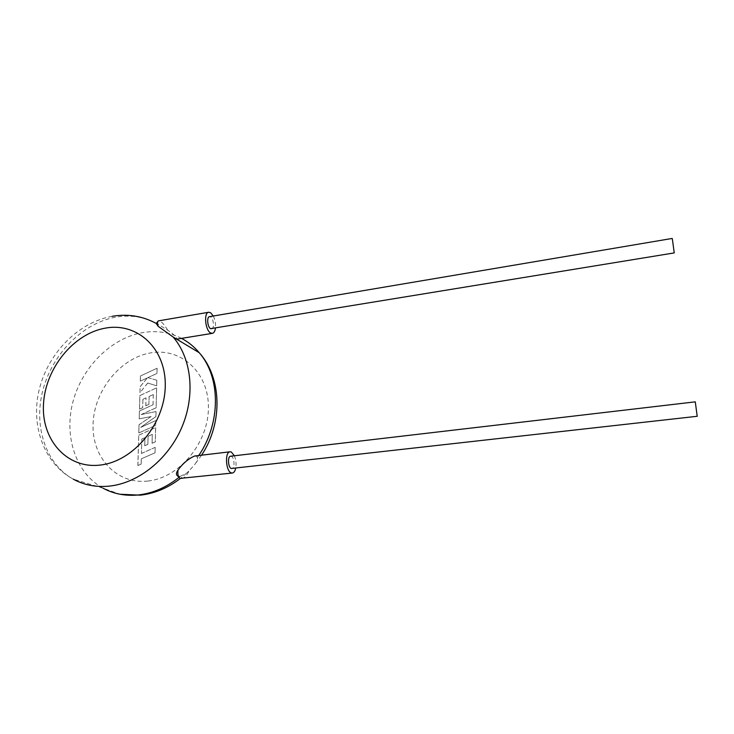 <?xml version="1.0" encoding="UTF-8"?>
<svg xmlns="http://www.w3.org/2000/svg" width="734" height="734" viewBox="0 0 734 734"><rect width="100%" height="100%" fill="white"/><g stroke="black" fill="none" stroke-linecap="round" stroke-linejoin="round"><path stroke-width="0.55" stroke-dasharray="3.67 2.75" d="M141.79 439.06L141.433 453.438L155.177 447.364L155.039 452.786L141.277 458.851L141.139 464.062L137.854 465.503L138.726 435.17L155.645 427.592L155.305 441.84L152.057 443.272L152.287 434.381L148.066 436.253L147.855 444.345L144.717 445.731L144.937 437.647L141.79 439.06L141.433 453.438M141.488 453.465L155.177 447.364M155.223 447.391L155.039 452.786M155.094 452.805L141.277 458.851M141.332 458.869L141.139 464.062M141.185 464.081L137.854 465.503M137.909 465.521L138.726 435.17M138.781 435.189L155.645 427.592M155.7 427.619L155.305 441.84M155.36 441.859L152.057 443.272M152.112 443.29L152.287 434.381M152.333 434.4L148.066 436.253M148.121 436.28L147.855 444.345M147.901 444.364L144.717 445.731M144.763 445.758L144.937 437.647M144.983 437.666L141.836 439.079M138.79 432.913L139.029 424.729L151.14 416.527L139.194 418.857L139.423 410.967L153.021 404.792L153.278 394.553L149.103 396.452L148.901 404.37L145.791 405.774L146.011 397.865L142.901 399.296L142.662 407.691L139.478 409.122L139.873 395.543L156.608 387.864L156.122 407.755L141.139 414.545L156.03 411.581L155.911 416.554L140.699 427.362L155.819 420.573L155.7 425.335L138.845 432.941L139.029 424.729M139.084 424.747L151.14 416.527M151.186 416.554L139.194 418.857M139.249 418.875L139.423 410.967M139.478 410.994L153.021 404.792M153.076 404.819L153.278 394.553M153.333 394.58L149.103 396.452M149.158 396.479L148.901 404.37M148.947 404.388L145.791 405.774M145.846 405.792L146.011 397.865M146.057 397.883L142.901 399.296M142.947 399.324L142.662 407.691M142.717 407.709L139.478 409.122M139.533 409.15L139.873 395.543M139.919 395.571L156.608 387.864M156.654 387.891L156.122 407.755M156.177 407.783L141.139 414.545M141.185 414.563L156.03 411.581M156.085 411.609L155.911 416.554M155.966 416.573L140.699 427.362M140.754 427.39L155.819 420.573M155.865 420.6L155.7 425.335M155.755 425.362L138.845 432.941M140.433 375.982L157.076 368.257L156.957 373.423L147.883 377.615L156.792 380.24L156.654 385.818L147.736 383.029L139.955 392.662L140.121 386.653L147.369 377.872L140.286 381.139L140.433 375.982L157.076 368.257M157.131 368.284L156.957 373.423M157.003 373.45L147.883 377.615M147.938 377.643L156.792 380.24M156.837 380.267L156.654 385.818M156.709 385.836L147.736 383.029M147.791 383.056L139.955 392.662M140.001 392.681L140.121 386.653M140.176 386.68L147.369 377.872M147.424 377.9L140.286 381.139M140.332 381.166L140.488 376.001M230.614 456.209L231.283 456.328C234.504 457.401 235.063 468.631 231.889 468.604M234.375 455.768C235.99 459.768 236.44 463.897 235.715 468.173M181.674 478.651C184.5 478.027 186.941 475.467 188.977 470.989L194.244 465.09C196.62 462.273 197.685 459.732 197.428 457.475L198.767 455.511M194.721 455.998L196.18 456.153L197.428 457.475M211.594 328.96C214.576 328.896 213.759 318.73 210.64 316.95L209.548 316.648M213.282 316.015C215.163 319.932 215.879 324.033 215.429 328.337M112.118 316.317C78.694 322.226 48.774 352.329 39.517 388.387C30.14 424.362 43.489 463.31 73.29 479.183C45.187 463.668 33.204 425.252 43.141 389.203C52.995 353.091 83.226 322.887 115.834 317.143C130.487 314.657 144.075 316.767 156.59 323.474L167.554 330.052C174.114 334.594 177.188 337.622 176.766 339.136M167.554 330.052C165.205 325.859 162.838 322.951 160.434 321.345L158.663 320.804M156.59 323.474L156.103 323.373M178.986 477.366L180.215 476.357L177.766 475.99M180.215 476.357L186.61 473.136L188.977 470.989M181.518 338.374C169.6 332.263 156.755 330.328 142.983 332.566C111.394 337.888 82.272 366.826 73.015 401.544C63.684 436.216 75.675 473.201 103.063 488.202L119.972 494.239M147.828 481.045C116.33 484.669 91.383 456.961 93.099 423.417C94.383 389.919 120.936 357.513 151.149 352.815C181.344 347.632 208.869 372.652 208.419 407.774C208.447 442.831 179.307 477.944 147.828 481.045M158.342 320.886L157.645 321.712M103.063 488.202L73.29 479.183M201.584 455.172L194.244 465.09M186.61 473.136L180.353 478.476M180.151 478.384L178.72 476.962"/><path stroke-width="1.1" d="M697.181 416.086L695.281 401.847L697.181 416.086M697.272 416.279L231.256 468.503C228.017 467.494 227.439 456.153 230.614 456.209L695.281 401.847M235.715 468.173C235.054 471.173 233.917 472.797 232.311 473.045L231.238 472.87C225.677 471.2 224.677 451.685 230.127 451.786L231.293 451.997L234.375 455.768M178.72 476.962L177.756 475.999C175.958 474.981 176.041 472.98 178.032 469.989C177.454 474.357 178.16 477.155 180.151 478.384L232.311 473.045M672.353 238.99L674.243 252.909L672.353 238.99M672.179 238.449L209.548 316.648C206.566 316.693 207.401 326.969 210.539 328.676L674.243 252.909M215.429 328.337C214.952 331.373 213.906 333.053 212.3 333.364L210.502 332.887C205.116 330.006 203.657 312.317 208.786 312.244L210.676 312.785L213.282 316.015M212.3 333.364L176.766 339.145L173.747 337.732C191.675 359.21 195.428 395.397 181.848 427.252C168.297 459.099 138.763 482.926 109.669 486.082C96.374 487.449 84.254 485.146 73.29 479.183M208.786 312.244L158.342 320.886C157.287 321.565 157.223 323.373 158.14 326.291L173.187 337.062M112.118 316.317C127.78 313.666 142.442 316.015 156.113 323.373L158.14 326.291M178.032 469.989C182.995 463.273 188.555 458.612 194.721 455.998L230.127 451.786M105.613 328.089C73.758 333.429 45.398 368.184 43.508 403.911C41.159 439.684 66.941 469.145 100.228 465.062C133.496 461.53 164.82 423.656 165.26 386.148C166.187 348.567 137.46 322.226 105.613 328.089M103.063 488.202C113.742 493.964 125.514 496.221 138.368 494.955C152.755 493.331 166.297 487.468 178.986 477.366M198.767 455.511C221.108 422.711 220.659 377.175 199.253 352.742C194.161 346.714 188.253 341.925 181.518 338.374M157.645 321.712L156.287 323.336M119.972 494.239L140.286 495.166C154.608 493.56 167.967 487.991 180.353 478.476M201.584 455.172C223.072 422.839 221.888 377.781 199.253 352.742L173.105 336.998"/></g></svg>

